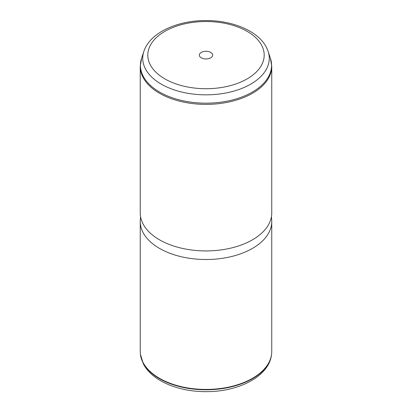<?xml version="1.0" encoding="UTF-8"?>
<svg xmlns="http://www.w3.org/2000/svg" width="412" height="412" viewBox="0 0 412 412"><rect width="100%" height="100%" fill="white"/><g stroke="black" fill="none" stroke-linecap="round" stroke-linejoin="round"><path stroke-width="0.62" d="M140.245 221.548L140.245 351.472A65.755 37.961 0 0 0 140.374 353.82A65.755 37.961 0 0 0 142.907 362.158A65.755 37.961 0 0 0 213.334 389.196A65.755 37.961 0 0 0 271.626 353.82A65.755 37.961 0 0 0 271.755 351.472L271.755 221.548A65.755 37.961 180 0 1 215.352 259.127A65.755 37.961 180 0 1 142.907 232.239A65.755 37.961 180 0 1 140.245 221.548A65.755 37.961 180 0 1 140.312 219.874L140.559 216.65M271.441 216.65L271.688 219.874A65.755 37.961 180 0 1 271.755 221.548M142.907 223.649A65.755 37.961 180 0 1 140.245 212.958L140.245 66.425A65.755 37.961 180 0 0 142.907 77.111A65.755 37.961 180 0 0 215.352 103.999A65.755 37.961 180 0 0 271.755 66.425L271.755 212.958A65.755 37.961 180 0 1 215.352 250.537A65.755 37.961 180 0 1 142.907 223.649M212.376 54.039A6.644 3.837 180 0 1 212.643 55.12A6.644 3.837 180 0 1 206.942 58.916A6.644 3.837 180 0 1 199.624 56.202A6.644 3.837 180 0 1 199.357 55.12A6.644 3.837 180 0 1 205.058 51.325A6.644 3.837 180 0 1 212.376 54.039M140.415 354.196L143.283 363.688C151.791 380.853 178.561 391.884 206.443 391.647C239.073 391.781 269.489 376.11 271.585 354.196A65.714 37.94 180 0 1 213.328 389.551A65.714 37.94 180 0 1 142.943 362.529A65.714 37.94 180 0 1 140.415 354.196L140.374 353.82M261.836 45.66A58.195 33.599 180 0 1 222.382 87.359A58.195 33.599 180 0 1 150.164 64.581A58.195 33.599 180 0 1 189.618 22.881A58.195 33.599 180 0 1 261.836 45.66M143.87 51.382C149.87 32.78 177.17 20.409 205.964 20.559C232.723 20.43 258.329 31.039 266.528 47.571L268.13 51.382A63.273 36.529 180 0 1 220.92 93.802A63.273 36.529 180 0 1 145.287 68.588A63.273 36.529 180 0 1 143.87 51.382L141.615 58.138L140.245 66.425M268.13 51.382L270.385 58.138A65.575 37.858 180 0 1 221.46 102.104A65.575 37.858 180 0 1 143.077 75.968A65.575 37.858 180 0 1 141.615 58.138M271.585 354.196L271.626 353.82M270.385 58.138L271.755 66.425"/></g></svg>
